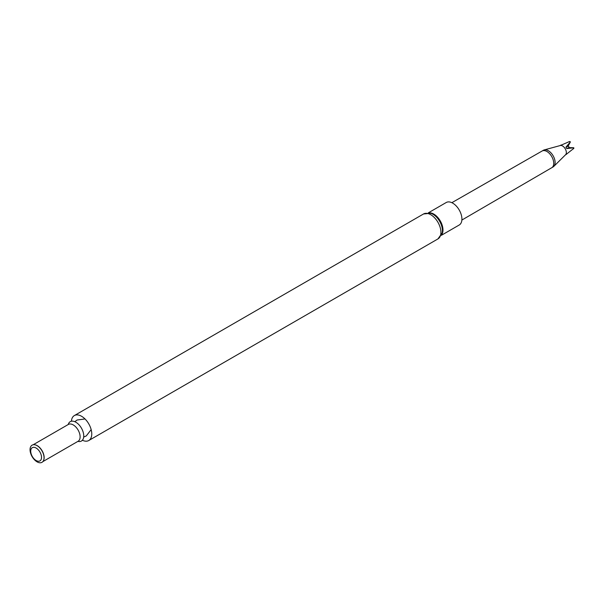 <?xml version="1.0" encoding="UTF-8"?>
<svg xmlns="http://www.w3.org/2000/svg" width="604" height="604" viewBox="0 0 604 604"><rect width="100%" height="100%" fill="white"/><g stroke="black" fill="none" stroke-linecap="round" stroke-linejoin="round"><path stroke-width="0.91" d="M71.415 421.222A14.405 8.32 60 0 1 74.368 415.56A14.405 8.32 60 0 1 81.57 416.277A14.405 8.32 60 0 1 90.985 428.976A14.405 8.32 60 0 1 88.773 440.52A14.405 8.32 60 0 1 82.393 440.24M68.214 424.529A11.182 6.455 60 0 1 75.84 422.219A11.182 6.455 60 0 1 83.677 434.654A11.182 6.455 60 0 1 77.939 441.365M34.692 444.763A9.724 5.61 60 0 1 34.828 444.778A9.724 5.61 60 0 1 37.282 445.676A9.724 5.61 60 0 1 43.699 460.15A9.724 5.61 60 0 1 43.647 460.278M37.055 445.654A9.906 5.723 60 0 1 43.594 460.407A9.906 5.723 60 0 1 32.095 456.601A9.906 5.723 60 0 1 34.549 444.74A9.906 5.723 60 0 1 37.055 445.654M36.127 448.047A7.633 4.409 60 0 1 40.8 460.097A7.633 4.409 60 0 1 31.446 454.699A7.633 4.409 60 0 1 36.127 448.047M441.305 235.349L459.221 225.005A12.986 7.497 -120 0 0 459.221 210.003A12.986 7.497 -120 0 0 446.235 202.506L428.319 212.85M548.304 150.698A9.641 5.564 60 0 1 555.121 162.514A9.641 5.564 60 0 1 553.128 166.923L551.746 167.723A9.641 5.564 -120 0 0 551.754 167.716A9.641 5.564 -120 0 0 553.74 163.306A9.641 5.564 -120 0 0 549.534 153.612A9.641 5.564 -120 0 0 542.113 151.015A9.641 5.564 -120 0 0 542.098 151.023L543.479 150.222A9.641 5.564 60 0 1 548.304 150.698M553.876 166.327L565.608 154.7A5.353 3.095 -120 0 0 565.238 148.803A5.353 3.095 -120 0 0 560.316 145.526L544.378 149.875M573.709 148.667A5.353 3.095 -120 0 0 573.709 147.791L573.8 147.746A5.202 3.005 -120 0 1 573.8 148.395L566.182 154.398M565.91 147.21L568.1 146.213L570.395 141.887L565.91 147.21L566.756 148.576L573.709 147.791M570.297 141.932A5.353 3.095 -120 0 0 569.542 141.502L569.829 141.57A5.202 3.005 -120 0 1 570.395 141.887M560.655 145.375L569.542 141.502M573.8 147.746L568.908 147.602L568.908 146.681L568.1 146.213M566.756 148.576L568.908 147.602M88.773 440.52L437.938 238.927A14.405 8.32 -120 0 0 440.15 227.383A14.405 8.32 -120 0 0 430.735 214.692A14.405 8.32 -120 0 0 423.532 213.975L74.368 415.56M68.411 424.416L68.38 424.431A9.724 5.61 60 0 1 73.243 424.914A9.724 5.61 60 0 1 79.592 433.476A9.724 5.61 60 0 1 78.097 441.267L78.15 441.245M437.938 238.927L442.151 233.046A13.371 7.724 -120 0 0 430.735 213.272L423.532 213.975M441.547 234.843A12.986 7.497 -120 0 0 440.286 220.943A12.986 7.497 -120 0 0 428.87 212.895M83.684 437.054L86.281 435.937L91.166 429.61M85.005 418.95L77.078 420.022L74.82 421.705M42.869 461.607L78.097 441.267M33.152 444.771L68.38 424.431M542.113 151.015L451.845 202.695M551.754 167.716L461.871 220.052M561.078 145.013L560.082 145.587M566.431 154.292L565.435 154.866"/></g></svg>
